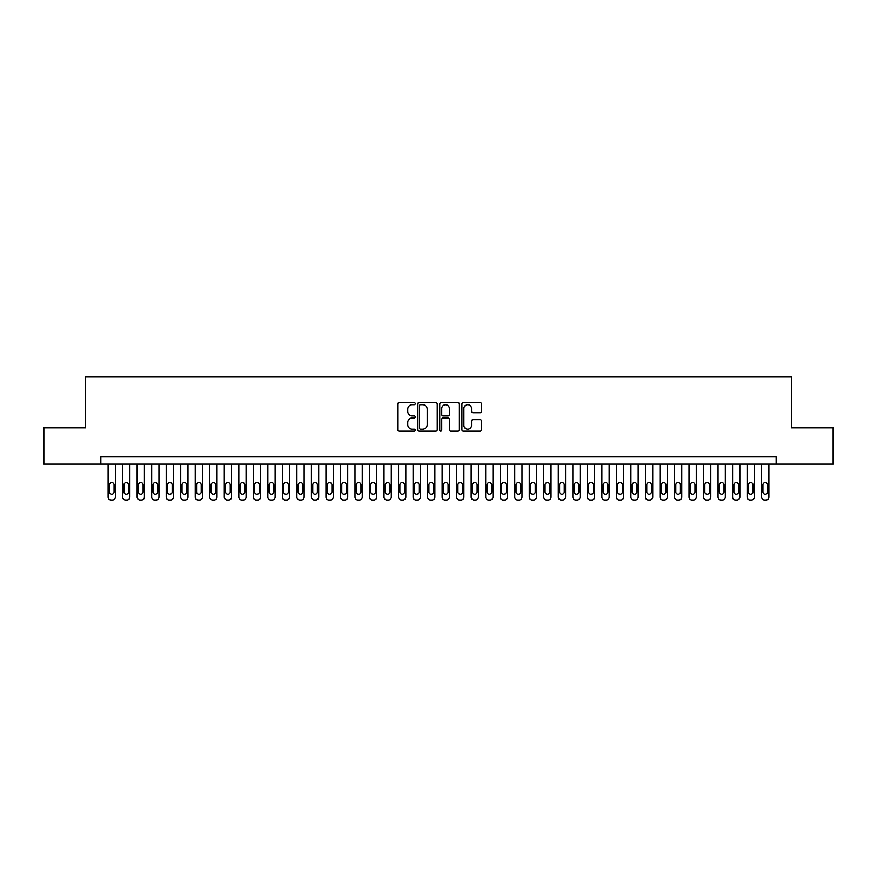 <?xml version="1.0" encoding="UTF-8"?>
<svg xmlns="http://www.w3.org/2000/svg" width="877" height="877" viewBox="0 0 877 877"><rect width="100%" height="100%" fill="white"/><g stroke="black" fill="none" stroke-linecap="round" stroke-linejoin="round"><path stroke-width="1.32" d="M415.26 403.672A0.998 0.998 0 0 0 414.262 402.675L399.123 402.675A1.425 1.425 0 0 0 397.698 404.1L397.698 429.763A1.425 1.425 0 0 0 399.123 431.188L414.262 431.188A0.998 0.998 0 0 0 415.26 430.19A0.998 0.998 0 0 0 414.262 429.193L412.311 429.193A4.56 4.56 0 0 1 407.75 424.632L407.75 422.495A4.56 4.56 0 0 1 412.311 417.934L414.262 417.934A0.998 0.998 0 0 0 415.26 416.937A0.998 0.998 0 0 0 414.262 415.939L412.311 415.939A4.56 4.56 0 0 1 407.75 411.379L407.75 409.241A4.56 4.56 0 0 1 412.311 404.67L414.262 404.67A0.998 0.998 0 0 0 415.26 403.672M480.157 412.727A1.425 1.425 0 0 0 481.583 411.302L481.583 404.1A1.425 1.425 0 0 0 480.157 402.675L463.341 402.675A1.425 1.425 0 0 0 461.916 404.1L461.916 429.763A1.425 1.425 0 0 0 463.341 431.188L480.157 431.188A1.425 1.425 0 0 0 481.583 429.763L481.583 421.07A1.425 1.425 0 0 0 480.157 419.644L472.966 419.644A1.425 1.425 0 0 0 471.541 421.07L471.541 425.378A3.815 3.815 0 0 1 467.726 429.193A3.815 3.815 0 0 1 463.911 425.378L463.911 408.485A3.815 3.815 0 0 1 467.726 404.67A3.815 3.815 0 0 1 471.541 408.485L471.541 411.302A1.425 1.425 0 0 0 472.966 412.727L480.157 412.727M100.855 464.13L43.85 464.13L43.85 427.823L85.606 427.823L85.606 377L791.394 377L791.394 427.823L833.15 427.823L833.15 464.13L776.145 464.13L776.145 456.873L100.855 456.873L100.855 464.13L776.145 464.13M437.25 404.1A1.425 1.425 0 0 0 435.825 402.675L419.009 402.675A1.425 1.425 0 0 0 417.584 404.1L417.584 429.763A1.425 1.425 0 0 0 419.009 431.188L435.825 431.188A1.425 1.425 0 0 0 437.25 429.763L437.25 404.1M441.175 402.675L457.991 402.675A1.425 1.425 0 0 1 459.416 404.1L459.416 429.763A1.425 1.425 0 0 1 457.991 431.188L450.8 431.188A1.425 1.425 0 0 1 449.375 429.763L449.375 419.359A1.425 1.425 0 0 0 447.939 417.934L443.17 417.934A1.425 1.425 0 0 0 441.745 419.359L441.745 430.19A0.998 0.998 0 0 1 440.747 431.188A0.998 0.998 0 0 1 439.75 430.19L439.75 404.1A1.425 1.425 0 0 1 441.175 402.675M420.576 404.67A0.998 0.998 0 0 0 419.579 405.667L419.579 428.195A0.998 0.998 0 0 0 420.576 429.193L422.637 429.193A4.56 4.56 0 0 0 427.198 424.632L427.198 409.241A4.56 4.56 0 0 0 422.637 404.67L420.576 404.67M449.375 408.561A3.815 3.815 0 0 0 445.56 404.746A3.815 3.815 0 0 0 441.745 408.561L441.745 414.514A1.425 1.425 0 0 0 443.17 415.939L447.939 415.939A1.425 1.425 0 0 0 449.375 414.514L449.375 408.561M115.369 464.13L115.369 497.095A2.905 2.905 0 0 1 112.464 500L111.017 500A2.905 2.905 0 0 1 108.112 497.095L108.112 464.13M114.065 491.865L114.065 484.904A2.324 2.324 0 0 0 111.741 482.58A2.324 2.324 0 0 0 109.417 484.904L109.417 491.865A2.324 2.324 0 0 0 111.741 494.19A2.324 2.324 0 0 0 114.065 491.865M129.895 464.13L129.895 497.095A2.905 2.905 0 0 1 126.99 500L125.543 500A2.905 2.905 0 0 1 122.637 497.095L122.637 464.13M128.59 491.865L128.59 484.904A2.324 2.324 0 0 0 126.266 482.58A2.324 2.324 0 0 0 123.942 484.904L123.942 491.865A2.324 2.324 0 0 0 126.266 494.19A2.324 2.324 0 0 0 128.59 491.865M144.42 464.13L144.42 497.095A2.905 2.905 0 0 1 141.515 500L140.057 500A2.905 2.905 0 0 1 137.152 497.095L137.152 464.13M143.115 491.865L143.115 484.904A2.324 2.324 0 0 0 140.791 482.58A2.324 2.324 0 0 0 138.467 484.904L138.467 491.865A2.324 2.324 0 0 0 140.791 494.19A2.324 2.324 0 0 0 143.115 491.865M158.945 464.13L158.945 497.095A2.905 2.905 0 0 1 156.04 500L154.582 500A2.905 2.905 0 0 1 151.677 497.095L151.677 464.13M157.63 491.865L157.63 484.904A2.324 2.324 0 0 0 155.306 482.58A2.324 2.324 0 0 0 152.982 484.904L152.982 491.865A2.324 2.324 0 0 0 155.306 494.19A2.324 2.324 0 0 0 157.63 491.865M173.46 464.13L173.46 497.095A2.905 2.905 0 0 1 170.555 500L169.108 500A2.905 2.905 0 0 1 166.202 497.095L166.202 464.13M172.155 491.865L172.155 484.904A2.324 2.324 0 0 0 169.831 482.58A2.324 2.324 0 0 0 167.507 484.904L167.507 491.865A2.324 2.324 0 0 0 169.831 494.19A2.324 2.324 0 0 0 172.155 491.865M187.985 464.13L187.985 497.095A2.905 2.905 0 0 1 185.08 500L183.633 500A2.905 2.905 0 0 1 180.728 497.095L180.728 464.13M186.68 491.865L186.68 484.904A2.324 2.324 0 0 0 184.356 482.58A2.324 2.324 0 0 0 182.032 484.904L182.032 491.865A2.324 2.324 0 0 0 184.356 494.19A2.324 2.324 0 0 0 186.68 491.865M202.51 464.13L202.51 497.095A2.905 2.905 0 0 1 199.605 500L198.147 500A2.905 2.905 0 0 1 195.242 497.095L195.242 464.13M201.206 491.865L201.206 484.904A2.324 2.324 0 0 0 198.882 482.58A2.324 2.324 0 0 0 196.558 484.904L196.558 491.865A2.324 2.324 0 0 0 198.882 494.19A2.324 2.324 0 0 0 201.206 491.865M217.036 464.13L217.036 497.095A2.905 2.905 0 0 1 214.131 500L212.672 500A2.905 2.905 0 0 1 209.767 497.095L209.767 464.13M215.72 491.865L215.72 484.904A2.324 2.324 0 0 0 213.396 482.58A2.324 2.324 0 0 0 211.072 484.904L211.072 491.865A2.324 2.324 0 0 0 213.396 494.19A2.324 2.324 0 0 0 215.72 491.865M231.55 464.13L231.55 497.095A2.905 2.905 0 0 1 228.645 500L227.198 500A2.905 2.905 0 0 1 224.293 497.095L224.293 464.13M230.245 491.865L230.245 484.904A2.324 2.324 0 0 0 227.921 482.58A2.324 2.324 0 0 0 225.597 484.904L225.597 491.865A2.324 2.324 0 0 0 227.921 494.19A2.324 2.324 0 0 0 230.245 491.865M246.075 464.13L246.075 497.095A2.905 2.905 0 0 1 243.17 500L241.723 500A2.905 2.905 0 0 1 238.818 497.095L238.818 464.13M244.771 491.865L244.771 484.904A2.324 2.324 0 0 0 242.447 482.58A2.324 2.324 0 0 0 240.123 484.904L240.123 491.865A2.324 2.324 0 0 0 242.447 494.19A2.324 2.324 0 0 0 244.771 491.865M260.601 464.13L260.601 497.095A2.905 2.905 0 0 1 257.695 500L256.237 500A2.905 2.905 0 0 1 253.332 497.095L253.332 464.13M259.296 491.865L259.296 484.904A2.324 2.324 0 0 0 256.972 482.58A2.324 2.324 0 0 0 254.648 484.904L254.648 491.865A2.324 2.324 0 0 0 256.972 494.19A2.324 2.324 0 0 0 259.296 491.865M275.126 464.13L275.126 497.095A2.905 2.905 0 0 1 272.221 500L270.763 500A2.905 2.905 0 0 1 267.858 497.095L267.858 464.13M273.81 491.865L273.81 484.904A2.324 2.324 0 0 0 271.486 482.58A2.324 2.324 0 0 0 269.162 484.904L269.162 491.865A2.324 2.324 0 0 0 271.486 494.19A2.324 2.324 0 0 0 273.81 491.865M289.64 464.13L289.64 497.095A2.905 2.905 0 0 1 286.735 500L285.288 500A2.905 2.905 0 0 1 282.383 497.095L282.383 464.13M288.336 491.865L288.336 484.904A2.324 2.324 0 0 0 286.012 482.58A2.324 2.324 0 0 0 283.688 484.904L283.688 491.865A2.324 2.324 0 0 0 286.012 494.19A2.324 2.324 0 0 0 288.336 491.865M304.166 464.13L304.166 497.095A2.905 2.905 0 0 1 301.26 500L299.813 500A2.905 2.905 0 0 1 296.908 497.095L296.908 464.13M302.861 491.865L302.861 484.904A2.324 2.324 0 0 0 300.537 482.58A2.324 2.324 0 0 0 298.213 484.904L298.213 491.865A2.324 2.324 0 0 0 300.537 494.19A2.324 2.324 0 0 0 302.861 491.865M318.691 464.13L318.691 497.095A2.905 2.905 0 0 1 315.786 500L314.328 500A2.905 2.905 0 0 1 311.423 497.095L311.423 464.13M317.386 491.865L317.386 484.904A2.324 2.324 0 0 0 315.062 482.58A2.324 2.324 0 0 0 312.738 484.904L312.738 491.865A2.324 2.324 0 0 0 315.062 494.19A2.324 2.324 0 0 0 317.386 491.865M333.216 464.13L333.216 497.095A2.905 2.905 0 0 1 330.311 500L328.853 500A2.905 2.905 0 0 1 325.948 497.095L325.948 464.13M331.901 491.865L331.901 484.904A2.324 2.324 0 0 0 329.577 482.58A2.324 2.324 0 0 0 327.253 484.904L327.253 491.865A2.324 2.324 0 0 0 329.577 494.19A2.324 2.324 0 0 0 331.901 491.865M347.73 464.13L347.73 497.095A2.905 2.905 0 0 1 344.825 500L343.378 500A2.905 2.905 0 0 1 340.473 497.095L340.473 464.13M346.426 491.865L346.426 484.904A2.324 2.324 0 0 0 344.102 482.58A2.324 2.324 0 0 0 341.778 484.904L341.778 491.865A2.324 2.324 0 0 0 344.102 494.19A2.324 2.324 0 0 0 346.426 491.865M362.256 464.13L362.256 497.095A2.905 2.905 0 0 1 359.351 500L357.904 500A2.905 2.905 0 0 1 354.999 497.095L354.999 464.13M360.951 491.865L360.951 484.904A2.324 2.324 0 0 0 358.627 482.58A2.324 2.324 0 0 0 356.303 484.904L356.303 491.865A2.324 2.324 0 0 0 358.627 494.19A2.324 2.324 0 0 0 360.951 491.865M376.781 464.13L376.781 497.095A2.905 2.905 0 0 1 373.876 500L372.418 500A2.905 2.905 0 0 1 369.513 497.095L369.513 464.13M375.477 491.865L375.477 484.904A2.324 2.324 0 0 0 373.153 482.58A2.324 2.324 0 0 0 370.828 484.904L370.828 491.865A2.324 2.324 0 0 0 373.153 494.19A2.324 2.324 0 0 0 375.477 491.865M391.306 464.13L391.306 497.095A2.905 2.905 0 0 1 388.401 500L386.943 500A2.905 2.905 0 0 1 384.038 497.095L384.038 464.13M389.991 491.865L389.991 484.904A2.324 2.324 0 0 0 387.667 482.58A2.324 2.324 0 0 0 385.343 484.904L385.343 491.865A2.324 2.324 0 0 0 387.667 494.19A2.324 2.324 0 0 0 389.991 491.865M405.821 464.13L405.821 497.095A2.905 2.905 0 0 1 402.916 500L401.469 500A2.905 2.905 0 0 1 398.564 497.095L398.564 464.13M404.516 491.865L404.516 484.904A2.324 2.324 0 0 0 402.192 482.58A2.324 2.324 0 0 0 399.868 484.904L399.868 491.865A2.324 2.324 0 0 0 402.192 494.19A2.324 2.324 0 0 0 404.516 491.865M420.346 464.13L420.346 497.095A2.905 2.905 0 0 1 417.441 500L415.994 500A2.905 2.905 0 0 1 413.089 497.095L413.089 464.13M419.042 491.865L419.042 484.904A2.324 2.324 0 0 0 416.718 482.58A2.324 2.324 0 0 0 414.393 484.904L414.393 491.865A2.324 2.324 0 0 0 416.718 494.19A2.324 2.324 0 0 0 419.042 491.865M434.871 464.13L434.871 497.095A2.905 2.905 0 0 1 431.966 500L430.508 500A2.905 2.905 0 0 1 427.603 497.095L427.603 464.13M433.567 491.865L433.567 484.904A2.324 2.324 0 0 0 431.243 482.58A2.324 2.324 0 0 0 428.919 484.904L428.919 491.865A2.324 2.324 0 0 0 431.243 494.19A2.324 2.324 0 0 0 433.567 491.865M449.397 464.13L449.397 497.095A2.905 2.905 0 0 1 446.492 500L445.034 500A2.905 2.905 0 0 1 442.129 497.095L442.129 464.13M448.081 491.865L448.081 484.904A2.324 2.324 0 0 0 445.757 482.58A2.324 2.324 0 0 0 443.433 484.904L443.433 491.865A2.324 2.324 0 0 0 445.757 494.19A2.324 2.324 0 0 0 448.081 491.865M463.911 464.13L463.911 497.095A2.905 2.905 0 0 1 461.006 500L459.559 500A2.905 2.905 0 0 1 456.654 497.095L456.654 464.13M462.607 491.865L462.607 484.904A2.324 2.324 0 0 0 460.282 482.58A2.324 2.324 0 0 0 457.958 484.904L457.958 491.865A2.324 2.324 0 0 0 460.282 494.19A2.324 2.324 0 0 0 462.607 491.865M478.436 464.13L478.436 497.095A2.905 2.905 0 0 1 475.531 500L474.084 500A2.905 2.905 0 0 1 471.179 497.095L471.179 464.13M477.132 491.865L477.132 484.904A2.324 2.324 0 0 0 474.808 482.58A2.324 2.324 0 0 0 472.484 484.904L472.484 491.865A2.324 2.324 0 0 0 474.808 494.19A2.324 2.324 0 0 0 477.132 491.865M492.962 464.13L492.962 497.095A2.905 2.905 0 0 1 490.057 500L488.599 500A2.905 2.905 0 0 1 485.694 497.095L485.694 464.13M491.657 491.865L491.657 484.904A2.324 2.324 0 0 0 489.333 482.58A2.324 2.324 0 0 0 487.009 484.904L487.009 491.865A2.324 2.324 0 0 0 489.333 494.19A2.324 2.324 0 0 0 491.657 491.865M507.487 464.13L507.487 497.095A2.905 2.905 0 0 1 504.582 500L503.124 500A2.905 2.905 0 0 1 500.219 497.095L500.219 464.13M506.172 491.865L506.172 484.904A2.324 2.324 0 0 0 503.847 482.58A2.324 2.324 0 0 0 501.523 484.904L501.523 491.865A2.324 2.324 0 0 0 503.847 494.19A2.324 2.324 0 0 0 506.172 491.865M522.001 464.13L522.001 497.095A2.905 2.905 0 0 1 519.096 500L517.649 500A2.905 2.905 0 0 1 514.744 497.095L514.744 464.13M520.697 491.865L520.697 484.904A2.324 2.324 0 0 0 518.373 482.58A2.324 2.324 0 0 0 516.049 484.904L516.049 491.865A2.324 2.324 0 0 0 518.373 494.19A2.324 2.324 0 0 0 520.697 491.865M536.527 464.13L536.527 497.095A2.905 2.905 0 0 1 533.622 500L532.175 500A2.905 2.905 0 0 1 529.269 497.095L529.269 464.13M535.222 491.865L535.222 484.904A2.324 2.324 0 0 0 532.898 482.58A2.324 2.324 0 0 0 530.574 484.904L530.574 491.865A2.324 2.324 0 0 0 532.898 494.19A2.324 2.324 0 0 0 535.222 491.865M551.052 464.13L551.052 497.095A2.905 2.905 0 0 1 548.147 500L546.689 500A2.905 2.905 0 0 1 543.784 497.095L543.784 464.13M549.747 491.865L549.747 484.904A2.324 2.324 0 0 0 547.423 482.58A2.324 2.324 0 0 0 545.099 484.904L545.099 491.865A2.324 2.324 0 0 0 547.423 494.19A2.324 2.324 0 0 0 549.747 491.865M565.577 464.13L565.577 497.095A2.905 2.905 0 0 1 562.672 500L561.214 500A2.905 2.905 0 0 1 558.309 497.095L558.309 464.13M564.262 491.865L564.262 484.904A2.324 2.324 0 0 0 561.938 482.58A2.324 2.324 0 0 0 559.614 484.904L559.614 491.865A2.324 2.324 0 0 0 561.938 494.19A2.324 2.324 0 0 0 564.262 491.865M580.092 464.13L580.092 497.095A2.905 2.905 0 0 1 577.187 500L575.74 500A2.905 2.905 0 0 1 572.834 497.095L572.834 464.13M578.787 491.865L578.787 484.904A2.324 2.324 0 0 0 576.463 482.58A2.324 2.324 0 0 0 574.139 484.904L574.139 491.865A2.324 2.324 0 0 0 576.463 494.19A2.324 2.324 0 0 0 578.787 491.865M594.617 464.13L594.617 497.095A2.905 2.905 0 0 1 591.712 500L590.265 500A2.905 2.905 0 0 1 587.36 497.095L587.36 464.13M593.312 491.865L593.312 484.904A2.324 2.324 0 0 0 590.988 482.58A2.324 2.324 0 0 0 588.664 484.904L588.664 491.865A2.324 2.324 0 0 0 590.988 494.19A2.324 2.324 0 0 0 593.312 491.865M609.142 464.13L609.142 497.095A2.905 2.905 0 0 1 606.237 500L604.779 500A2.905 2.905 0 0 1 601.874 497.095L601.874 464.13M607.838 491.865L607.838 484.904A2.324 2.324 0 0 0 605.514 482.58A2.324 2.324 0 0 0 603.19 484.904L603.19 491.865A2.324 2.324 0 0 0 605.514 494.19A2.324 2.324 0 0 0 607.838 491.865M623.668 464.13L623.668 497.095A2.905 2.905 0 0 1 620.763 500L619.305 500A2.905 2.905 0 0 1 616.399 497.095L616.399 464.13M622.352 491.865L622.352 484.904A2.324 2.324 0 0 0 620.028 482.58A2.324 2.324 0 0 0 617.704 484.904L617.704 491.865A2.324 2.324 0 0 0 620.028 494.19A2.324 2.324 0 0 0 622.352 491.865M638.182 464.13L638.182 497.095A2.905 2.905 0 0 1 635.277 500L633.83 500A2.905 2.905 0 0 1 630.925 497.095L630.925 464.13M636.877 491.865L636.877 484.904A2.324 2.324 0 0 0 634.553 482.58A2.324 2.324 0 0 0 632.229 484.904L632.229 491.865A2.324 2.324 0 0 0 634.553 494.19A2.324 2.324 0 0 0 636.877 491.865M652.707 464.13L652.707 497.095A2.905 2.905 0 0 1 649.802 500L648.355 500A2.905 2.905 0 0 1 645.45 497.095L645.45 464.13M651.403 491.865L651.403 484.904A2.324 2.324 0 0 0 649.079 482.58A2.324 2.324 0 0 0 646.755 484.904L646.755 491.865A2.324 2.324 0 0 0 649.079 494.19A2.324 2.324 0 0 0 651.403 491.865M667.233 464.13L667.233 497.095A2.905 2.905 0 0 1 664.327 500L662.869 500A2.905 2.905 0 0 1 659.964 497.095L659.964 464.13M665.928 491.865L665.928 484.904A2.324 2.324 0 0 0 663.604 482.58A2.324 2.324 0 0 0 661.28 484.904L661.28 491.865A2.324 2.324 0 0 0 663.604 494.19A2.324 2.324 0 0 0 665.928 491.865M681.758 464.13L681.758 497.095A2.905 2.905 0 0 1 678.853 500L677.395 500A2.905 2.905 0 0 1 674.49 497.095L674.49 464.13M680.442 491.865L680.442 484.904A2.324 2.324 0 0 0 678.118 482.58A2.324 2.324 0 0 0 675.794 484.904L675.794 491.865A2.324 2.324 0 0 0 678.118 494.19A2.324 2.324 0 0 0 680.442 491.865M696.272 464.13L696.272 497.095A2.905 2.905 0 0 1 693.367 500L691.92 500A2.905 2.905 0 0 1 689.015 497.095L689.015 464.13M694.968 491.865L694.968 484.904A2.324 2.324 0 0 0 692.644 482.58A2.324 2.324 0 0 0 690.32 484.904L690.32 491.865A2.324 2.324 0 0 0 692.644 494.19A2.324 2.324 0 0 0 694.968 491.865M710.798 464.13L710.798 497.095A2.905 2.905 0 0 1 707.892 500L706.445 500A2.905 2.905 0 0 1 703.54 497.095L703.54 464.13M709.493 491.865L709.493 484.904A2.324 2.324 0 0 0 707.169 482.58A2.324 2.324 0 0 0 704.845 484.904L704.845 491.865A2.324 2.324 0 0 0 707.169 494.19A2.324 2.324 0 0 0 709.493 491.865M725.323 464.13L725.323 497.095A2.905 2.905 0 0 1 722.418 500L720.96 500A2.905 2.905 0 0 1 718.055 497.095L718.055 464.13M724.018 491.865L724.018 484.904A2.324 2.324 0 0 0 721.694 482.58A2.324 2.324 0 0 0 719.37 484.904L719.37 491.865A2.324 2.324 0 0 0 721.694 494.19A2.324 2.324 0 0 0 724.018 491.865M739.848 464.13L739.848 497.095A2.905 2.905 0 0 1 736.943 500L735.485 500A2.905 2.905 0 0 1 732.58 497.095L732.58 464.13M738.533 491.865L738.533 484.904A2.324 2.324 0 0 0 736.209 482.58A2.324 2.324 0 0 0 733.885 484.904L733.885 491.865A2.324 2.324 0 0 0 736.209 494.19A2.324 2.324 0 0 0 738.533 491.865M754.363 464.13L754.363 497.095A2.905 2.905 0 0 1 751.457 500L750.01 500A2.905 2.905 0 0 1 747.105 497.095L747.105 464.13M753.058 491.865L753.058 484.904A2.324 2.324 0 0 0 750.734 482.58A2.324 2.324 0 0 0 748.41 484.904L748.41 491.865A2.324 2.324 0 0 0 750.734 494.19A2.324 2.324 0 0 0 753.058 491.865M768.888 464.13L768.888 497.095A2.905 2.905 0 0 1 765.983 500L764.536 500A2.905 2.905 0 0 1 761.631 497.095L761.631 464.13M767.583 491.865L767.583 484.904A2.324 2.324 0 0 0 765.259 482.58A2.324 2.324 0 0 0 762.935 484.904L762.935 491.865A2.324 2.324 0 0 0 765.259 494.19A2.324 2.324 0 0 0 767.583 491.865"/></g></svg>
